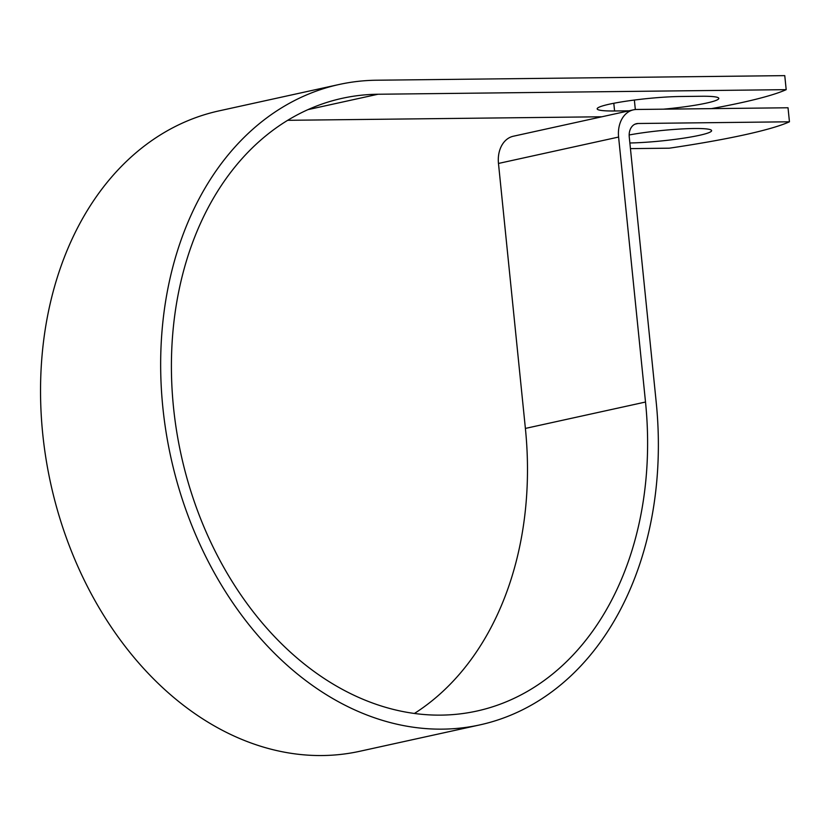 <?xml version="1.0" encoding="UTF-8"?>
<svg xmlns="http://www.w3.org/2000/svg" width="831" height="831" viewBox="0 0 831 831"><rect width="100%" height="100%" fill="white"/><g stroke="black" fill="none" stroke-linecap="round" stroke-linejoin="round"><path stroke-width="1.25" d="M628.974 110.814L614.576 110.98A50.629 5.173 -5.8 0 1 597.167 108.851A50.629 5.173 -5.8 0 1 626.356 101.153A50.629 5.173 -5.8 0 1 680.506 96.5L701.385 96.261A50.629 5.173 -5.8 0 1 718.794 98.39A50.629 5.173 -5.8 0 1 706.516 103.075A50.629 5.173 -5.8 0 1 663.46 109.173M629.877 142.984A50.629 5.173 174.2 0 0 699.338 135.328A50.629 5.173 174.2 0 0 711.616 130.644A50.629 5.173 174.2 0 0 682.48 128.909A50.629 5.173 174.2 0 0 629.171 134.975M711.409 108.632A221.42 22.614 174.2 0 0 786.188 89.655L377.98 94.246A313.671 233.833 -102.4 0 0 342.195 98.318A313.671 233.833 -102.4 0 0 181.127 454.869A313.671 233.833 -102.4 0 0 476.828 711.056A313.671 233.833 -102.4 0 0 645.51 402.027L618.596 137.053A27.631 20.598 77.6 0 1 633.461 109.837A27.631 20.598 77.6 0 1 636.608 109.474L788.027 107.77L789.45 121.793L638.031 123.497A13.462 10.034 77.6 0 0 636.494 123.674A13.462 10.034 77.6 0 0 629.254 136.938L656.178 401.913A327.85 244.397 -102.4 0 1 479.871 724.892A327.85 244.397 -102.4 0 1 170.812 457.133A327.85 244.397 -102.4 0 1 339.162 84.482A327.85 244.397 -102.4 0 1 376.557 80.223L784.765 75.631L786.188 89.655M287.713 120.308L601.873 116.776M630.449 148.624L669.329 148.188A221.42 22.614 174.2 0 0 789.45 121.793M633.461 109.837L513.329 136.232A27.631 20.598 77.6 0 0 498.475 163.447L525.389 428.422A313.671 233.833 -102.4 0 1 414.399 713.465M479.871 724.892L359.75 751.286A327.85 244.397 -102.4 0 1 50.691 483.528A327.85 244.397 -102.4 0 1 219.031 110.876L339.162 84.482M635.331 109.547L634.365 100.042M308.01 109.619L377.98 94.246M635.029 124.162L638.031 123.497M525.389 428.422L645.51 402.027M498.475 163.447L618.596 137.053M614.576 110.98L613.797 103.273"/></g></svg>
